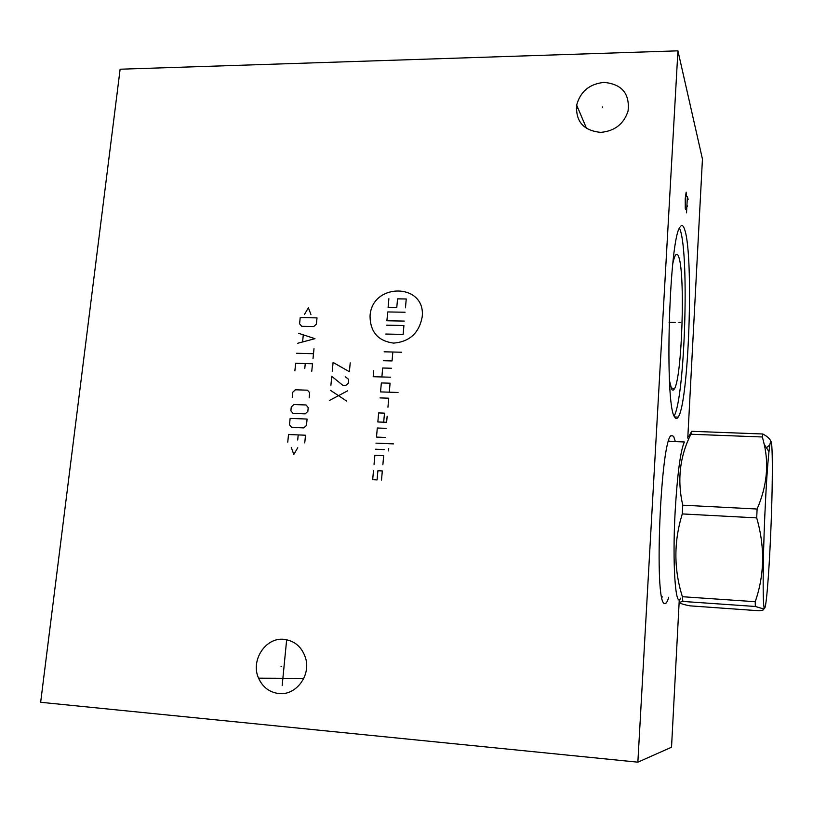 <?xml version="1.0" encoding="UTF-8"?>
<svg xmlns="http://www.w3.org/2000/svg" width="813" height="813" viewBox="0 0 813 813"><rect width="100%" height="100%" fill="white"/><g stroke="black" fill="none" stroke-linecap="round" stroke-linejoin="round"><path stroke-width="1.22" d="M687.778 438.095L702.442 159.033L677.93 50.833L120.121 69.217L40.65 702.29L637.859 762.167L671.528 747.228L679.282 599.628M677.93 50.833L637.859 762.167M278.717 693.54C269.398 692.31 262.68 687.188 258.575 678.184C250.343 660.369 265.627 637.067 284.032 639.343C294.855 640.796 302.05 647.107 305.637 658.256C311.003 675.806 295.729 695.806 278.717 693.54M600.756 132.367C583.622 130.69 575.594 121.604 576.661 105.111C580.36 91.503 589.476 83.932 604.018 82.398C621.874 84.085 629.892 93.607 628.083 110.975C623.856 123.993 614.75 131.117 600.756 132.367M668.703 597.342L667.93 599.638C666.772 602.697 665.644 603.978 664.567 603.48C653.622 604.181 660.796 435.453 671.609 435.443L673.631 436.398L675.359 441.611M674.678 417.008C664.262 406.033 669.119 236.695 680.257 226.786C681.924 224.429 683.448 225.516 684.82 230.059C693.926 257.142 688.753 402.923 678.194 417.089C676.985 419.03 675.816 419 674.678 417.008M661.843 597.159L662.575 596.915M669.221 441.368L668.845 440.666M669.495 380.758L671.538 388.827C672.463 390.586 673.418 390.575 674.424 388.797C682.016 377.557 685.44 274.347 678.764 257.02C677.859 254.306 676.863 253.575 675.786 254.815C674.78 256.024 673.784 258.951 672.798 263.585M674.18 415.951C684.759 397.486 689.404 256.502 680.247 230.059L679.526 228.097M578.124 108.566L576.295 108.119M682.839 601.437L755.348 606.478L763.356 608.856C764.505 609.679 763.092 610.319 759.118 610.766L690.115 605.858C679.912 603.917 677.493 602.443 682.839 601.437L682.371 596.712L755.216 601.711L755.348 606.478M688.774 436.53L691.711 431.307L690.857 434.244C679.759 456.581 677.056 480.229 682.747 505.188L682.28 513.928L756.71 517.891C765.033 546.976 764.535 574.913 755.216 601.711M682.28 513.928C673.733 541.59 673.764 569.181 682.371 596.712M682.747 505.188L757.106 509.029L756.71 517.891M668.581 441.337L684.383 441.967C680.522 450.351 677.463 473.298 675.186 510.808C672.199 563.775 675.501 609.974 680.715 598.165M764.83 515.249C762.858 560.32 762.624 603.947 764.19 607.596C765.826 613.541 768.946 576.132 770.734 532.759C773.417 472.18 772.614 418.045 768.976 451.703C767.472 465.656 766.09 486.835 764.83 515.249M770.846 441.52C770.409 439.223 767.757 436.723 762.879 434L762.411 436.988L764.21 444.305C769.047 465.188 766.679 486.774 757.106 509.029M766.446 447.77L769.891 444.843M691.711 431.307L762.879 434M690.857 434.244L762.411 436.988M281.735 666.365L281.024 666.345M602.535 107.682L602.25 106.93M422.181 316.968C426.185 282.782 371.765 282.284 370.047 316.054C370.2 332.009 378.065 341.033 393.624 343.116C409.579 341.755 419.102 333.035 422.181 316.968M387.953 407.222L388.746 398.197L380.006 397.903M389.285 392.191L390.077 383.197L381.348 382.933L380.535 391.907L398.055 392.476M373.716 370.748L373.177 376.704L390.606 377.212M391.399 368.248L382.679 368.004L381.876 376.958M383.33 360.718L392.049 360.942L392.842 352.019M384.132 351.805L401.571 352.232M383.685 422.191L384.498 413.136L378.655 412.923L377.852 421.967L386.612 422.303L387.151 416.266M386.084 428.349L377.303 428.004L376.49 437.079L385.281 437.445M375.952 443.146L393.553 443.888M375.403 449.213L384.203 449.599M388.705 448.644L388.512 450.93M382.852 464.833L383.665 455.687L374.864 455.29L374.041 464.426M381.5 480.127L382.313 470.94L377.903 470.737L377.08 479.904L372.679 479.69L373.502 470.524M404.295 321.084L386.907 320.769L387.699 311.948L405.067 312.233M386.51 325.19L403.909 325.525L403.136 334.407L385.718 334.041M405.463 307.812L406.236 298.981L397.547 298.859L396.764 307.68L388.096 307.538L388.888 298.747M332.243 371.267L333.086 362.415L349.377 371.754L350.21 362.872M345.22 376.724L348.665 379.376L348.31 383.197L345.606 385.667L343.157 385.586L331.755 376.328L330.911 385.199M330.424 390.281L346.633 401.053M347.588 390.84L329.448 400.463M310.922 314.468L308.381 307.802L304.529 314.357M300.21 317.588L299.591 323.798L301.735 326.328L313.747 326.562L316.399 324.113L317.009 317.893L300.21 317.588M297.639 343.289L314.966 338.675L298.635 333.32M303.269 335.088L302.609 341.734M296.643 353.279L313.493 353.706M313.991 348.696L313.005 358.726M311.765 371.307L312.507 363.757L295.637 363.299L294.885 370.83M304.773 368.584L305.261 363.563M309.164 397.862L309.662 392.791L307.487 390.179L295.404 389.783L292.741 392.232L292.243 397.283M293.94 404.539L291.267 406.978L290.891 410.789L293.046 413.411L305.16 413.858L307.842 411.408L308.208 407.587L306.034 404.965L293.94 404.539M290.129 418.4L289.489 424.752L291.654 427.394L303.777 427.882L306.46 425.423L307.09 419.051L290.129 418.4M304.753 442.902L305.505 435.219L288.513 434.518L287.751 442.17M297.7 440.036L298.208 434.914M291.278 447.465L293.839 454.447L297.751 447.75M678.896 322.466L680.725 322.497L678.896 322.466M675.186 322.405L669.069 322.294M686.487 196.634L686.152 192.183L685.227 198.616L685.268 208.524L685.461 209.195L685.898 207.488M688.144 199.409L687.392 196.685L686.518 212.884M686.955 204.774L687.432 206.461M670.898 436.093L671.609 435.443M282.172 685.522L286.664 639.719M671.111 387.831L674.424 388.797M678.194 417.089L674.658 416.967M258.575 678.184L303.777 678.418M576.661 105.111L586.549 128.454M764.19 607.596L763.356 608.856M768.976 451.703L764.21 444.305"/></g></svg>
